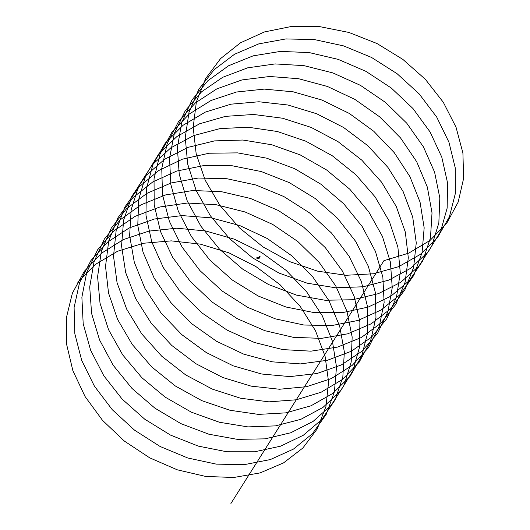 <?xml version="1.0" encoding="UTF-8"?>
<svg xmlns="http://www.w3.org/2000/svg" width="530" height="530" viewBox="0 0 530 530"><rect width="100%" height="100%" fill="white"/><g stroke="black" fill="none" stroke-linecap="round" stroke-linejoin="round"><path stroke-width="0.79" d="M259.223 257.202L260.084 256.659L259.766 257.196M259.468 257.288L259.362 256.937L260.151 256.765M259.037 256.778L259.958 256.334M259.256 256.884L259.223 256.48L259.965 256.341L259.693 256.686M259.216 256.772L259.647 256.586M259.243 256.818L259.673 256.692M258.746 257.606L259.13 257.805M259.316 258.17L257.03 258.62L256.699 257.858L259.024 257.341M259.362 258.136L257.07 258.56L256.739 257.792M259.402 258.077L259.197 257.52M259.13 257.792L258.693 257.64M259.11 257.885L258.766 257.567M258.958 257.474L258.985 257.891M77.665 282.159L95.374 264.424L117.62 251.22L143.325 243.263L171.309 240.872L200.307 244.125L228.98 252.85L256.003 266.623L280.125 284.796L300.265 306.486L315.463 330.68L325.062 356.22L328.6 381.911L325.95 406.53L317.218 428.922L302.849 448.022L283.51 462.915L260.117 472.899L233.77 477.49L205.706 476.443L177.239 469.805L149.705 457.834L124.398 441.106L102.509 420.343L85.058 396.513L72.882 370.689L66.548 344.063L66.369 317.834L72.371 293.223L84.277 271.334L101.555 253.181L123.404 239.567L148.837 231.126L176.669 228.211L205.633 230.954L234.386 239.196L261.615 252.538L286.054 270.333L306.592 291.745L322.273 315.761L332.409 341.227L336.504 366.952L334.417 391.723L326.222 414.361L312.342 433.798L293.421 449.109L270.353 459.563L244.224 464.658L216.26 464.128L187.772 457.986L160.106 446.485L134.541 430.161L112.294 409.73L94.4 386.132L81.726 360.44L74.843 333.834L74.101 307.526L79.546 282.715L90.928 260.535L107.749 242.005L129.221 227.946L154.376 219.023L182.042 215.591L210.96 217.83L239.785 225.575L267.206 238.48L291.95 255.91L312.879 277.031L329.044 300.848L339.697 326.241L344.354 351.993L342.83 376.896L335.179 399.772L321.796 419.548L303.293 435.262L280.562 446.187L254.665 451.779L226.814 451.765L198.319 446.121L170.521 435.097L144.71 419.177L122.125 399.083L103.794 375.737L90.61 350.191L83.183 323.618L81.878 297.231L86.761 272.235L97.633 249.769L113.983 230.868L135.07 216.379L159.934 206.965L187.428 203.023L216.28 204.746L245.178 212.007L272.771 224.468L297.807 241.508L319.133 262.343L335.762 285.955L346.938 311.249L352.158 337.02L351.191 362.056L344.083 385.158L331.204 405.258L313.131 421.376L290.751 432.765L265.086 438.847L237.36 439.357L208.866 434.216L180.955 423.662L154.912 408.166L131.983 388.417L113.228 365.322L99.554 339.922L91.577 313.396L89.716 286.942L94.035 261.767L104.377 239.037L120.257 219.771L140.953 204.852L165.519 194.954L192.821 190.502L221.606 191.714L250.551 198.478L278.316 210.49L303.644 227.145L325.34 247.669L342.433 271.075L354.133 296.27L359.903 322.041L359.506 347.196L352.947 370.523L340.571 390.935L322.936 407.451L300.907 419.296L275.494 425.875L247.901 426.895L219.427 422.264L191.403 412.194L165.141 397.116L141.881 377.718L122.702 354.888L108.537 329.653L100.018 303.173L97.593 276.667L101.356 251.326L111.168 228.331L126.564 208.707L146.863 193.364L171.117 182.982L198.227 178.034L226.933 178.723L255.917 184.996L283.848 196.55L309.44 212.808L331.515 233.021L349.065 256.209L361.275 281.291L367.608 307.062L367.76 332.317L361.758 355.862L349.886 376.578L332.707 393.485L311.031 405.781L285.882 412.857L258.435 414.394L229.987 410.266L201.864 400.68L175.39 386.025L151.805 366.992L132.222 344.427L117.567 319.371L108.517 292.957L105.53 266.398L108.73 240.905L118.011 217.651L132.917 197.677L152.812 181.916L176.748 171.057L203.646 165.605L232.259 165.777L261.277 171.554L289.353 182.645L315.211 198.511L337.65 218.4L355.65 241.362L368.37 266.318L375.253 292.076L375.969 317.43L370.53 341.174L359.161 362.195L342.44 379.48L321.134 392.226L296.25 399.792L268.962 401.846L240.547 398.229L212.338 389.119L185.666 374.902L161.769 356.24L141.782 333.953L126.643 309.076L117.064 282.735L113.513 256.142L116.149 230.504L124.895 206.998L139.317 186.686L158.788 170.508L182.399 159.179L209.078 153.23L237.586 152.879L266.623 158.159L294.846 168.785L320.955 184.241L343.745 203.805L362.189 226.529L375.412 251.352L382.852 277.091L384.131 302.531L379.242 326.473L368.396 347.779L352.132 365.442L331.204 378.625L306.598 386.688L279.476 389.245L251.114 386.138L222.825 377.526L195.961 363.746L171.76 345.454L151.381 323.459L135.766 298.774L125.663 272.513L121.549 245.894L123.629 220.116L131.824 196.372L145.757 175.728L164.803 159.146L188.077 147.347L214.531 140.894L242.925 140.033L271.969 144.809L300.318 154.959L326.665 170.011L349.807 189.23L368.681 211.715L382.415 236.393L390.391 262.098L392.24 287.611L387.907 311.739L377.585 333.33L361.785 351.363L341.24 364.984L316.927 373.531L289.983 376.598L261.674 374.008L233.326 365.879L206.283 352.549L181.79 334.635L161.021 312.938L144.935 288.452L134.309 262.29L129.631 235.651L131.155 209.748L138.8 185.772L152.236 164.803L170.852 147.817L193.781 135.561L219.99 128.605L248.265 127.226L277.303 131.5L305.77 141.179L332.356 155.813L355.835 174.688L375.134 196.915L389.365 221.441L397.884 247.106L400.296 272.685L396.526 296.992L386.728 318.855L371.404 337.252L351.244 351.297L327.235 360.334L300.477 363.905L272.241 361.831L243.84 354.192L216.624 341.32L191.847 323.79L170.7 302.398L154.144 278.118L143.007 252.061L137.767 225.409L138.727 199.393L145.823 175.191L158.761 153.912L176.934 136.528L199.519 123.815L225.475 116.361L253.612 114.473L282.636 118.236L311.209 127.439L338.021 141.649L361.831 160.173L381.547 182.141L396.274 206.501L405.324 232.107L408.305 257.752L405.086 282.218L395.824 304.346L380.977 323.101L361.221 337.57L337.517 347.09L310.958 351.165L282.801 349.608L254.36 342.459L226.979 330.044L201.937 312.905L180.412 291.831L163.406 267.769L151.746 241.826L145.962 215.18L146.353 189.058L152.898 164.638L165.327 143.06L183.049 125.279L205.276 112.121L230.974 104.165L258.965 101.767L287.962 105.02L316.635 113.738L343.659 127.525L367.793 145.684L387.914 167.381L403.131 191.569L412.718 217.115L416.262 242.806L413.599 267.425L404.874 289.817L390.511 308.917L371.166 323.81L347.779 333.801L321.425 338.378L293.362 337.338L264.894 330.687L237.36 318.735L212.053 301.994L190.164 281.238L172.714 257.408L160.537 231.583L154.203 204.951L154.031 178.729L160.02 154.111L171.939 132.228L189.203 114.069L211.066 100.461L236.493 92.015L264.331 89.106L293.289 91.842L322.048 100.084L349.27 113.433L373.716 131.228L394.247 152.647L409.942 176.649L420.058 202.122L424.166 227.847L422.065 252.618L413.884 275.255L399.998 294.693L381.077 310.004L358.015 320.458L331.879 325.546L303.922 325.022L275.434 318.875L247.762 307.387L222.202 291.049L199.949 270.625L182.062 247.026L169.381 221.341L162.498 194.729L161.763 168.421L167.195 143.61L178.59 121.436L195.404 102.893L216.883 88.848L242.031 79.911L269.704 76.492L298.615 78.718L327.447 86.476L354.861 99.375L379.606 116.799L400.534 137.926L416.706 161.743L427.352 187.13L432.016 212.888L430.479 237.791L422.841 260.667L409.445 280.436L390.954 296.157L368.217 307.075L342.32 312.667L314.469 312.66L285.975 307.009L258.176 295.992L232.372 280.072L209.774 259.985L191.456 236.625L178.265 211.086L170.845 184.506L169.534 158.125L174.423 133.123L185.288 110.671L201.638 91.756L222.732 77.281L247.59 67.853L275.083 63.925L303.942 65.634L332.833 72.901L360.433 85.356L385.469 102.403L406.788 123.232L423.424 146.85L434.593 172.144L439.82 197.915L438.84 222.944L431.751 246.059L418.852 266.146L400.793 282.271L378.4 293.653L352.748 299.741L325.016 300.245L296.528 295.111L268.604 284.557L242.574 269.055L219.632 249.312L200.89 226.211L187.203 200.824L179.239 174.29L177.365 147.837L181.697 122.662L192.032 99.931L207.912 80.659L228.609 65.746L253.174 55.842L280.476 51.403L309.262 52.596L338.206 59.38L365.978 71.378L391.299 88.04L412.996 108.557L430.095 131.97L441.788 157.158L447.565 182.943L447.154 208.085L440.609 231.418L428.22 251.823L410.598 268.346L388.556 280.185L363.149 286.776L335.556 287.79L307.082 283.159L279.058 273.082L252.797 258.004L229.53 238.613L210.37 215.776L196.186 190.548L187.686 164.068L185.248 137.555L189.018 112.221L198.823 89.219L214.226 69.602L234.525 54.259L258.779 43.871L285.882 38.928L314.588 39.611L343.572 45.891L371.51 57.432L397.096 73.71L419.177 93.916L436.72 117.11L448.93 142.179L455.263 167.957L455.416 193.211L449.42 216.757L437.542 237.473L420.369 254.38L398.686 266.669L373.537 273.758L346.09 275.282L317.642 271.168L289.519 261.568L263.046 246.92L239.461 227.887L219.884 205.322L205.216 180.266L196.179 153.852L193.178 127.293L196.391 101.8L205.66 78.539L220.586 58.578L240.468 42.811L264.41 31.952L291.301 26.5L319.915 26.672L348.932 32.449L377.016 43.533L402.866 59.406L425.312 79.288L443.299 102.257L456.032 127.207L462.909 152.971L463.631 178.325L458.178 202.076L446.83 223.084L430.102 240.381L408.743 253.121L383.912 260.694L230.908 503.5M259.283 256.758L259.673 256.646M259.19 257.077L258.806 257.693M259.322 257.322L259.004 257.819"/></g></svg>
